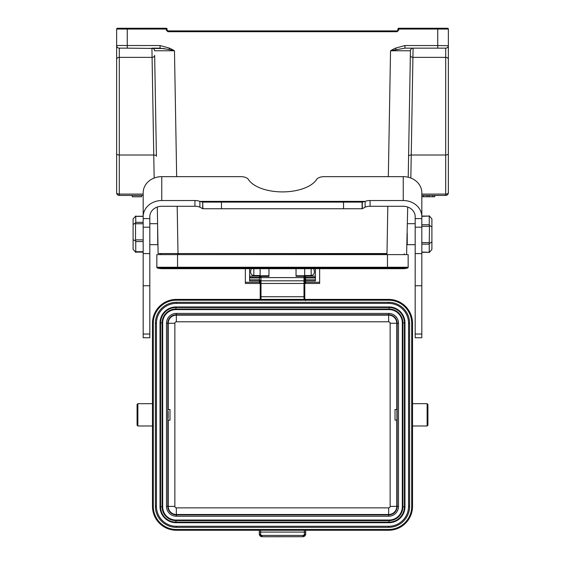 <?xml version="1.0" encoding="UTF-8"?>
<svg xmlns="http://www.w3.org/2000/svg" width="565" height="565" viewBox="0 0 565 565"><rect width="100%" height="100%" fill="white"/><g stroke="black" fill="none" stroke-linecap="round" stroke-linejoin="round"><path stroke-width="0.85" d="M448.356 169.564L448.356 62.086M437.741 28.25L447.565 28.25A0.798 0.798 0 0 1 448.356 29.048L448.356 45.497L448.356 29.048L397.937 29.048A0.798 0.798 0 0 1 398.735 28.25L437.741 28.25L437.741 45.546L448.356 45.73M421.822 194.085L445.707 194.085A2.655 1.307 0 0 0 448.356 192.778L448.356 45.497A2.655 2.655 0 0 1 445.707 48.152A2.655 2.655 0 0 0 448.356 45.497A2.655 2.655 0 0 1 445.707 48.152L404.95 48.152L390.535 50.758L410.43 50.758L390.535 50.758L388.332 176.647M116.644 45.73L116.644 169.564M176.668 176.647L174.472 50.758L154.57 50.758A2.655 2.655 0 0 0 151.921 48.152L153.758 155.008A2.655 1.307 -1 0 1 156.413 156.272L154.655 55.363A2.655 1.949 -1 0 1 151.999 57.355L119.293 57.355A2.655 1.949 0 0 0 116.644 59.304L116.644 192.778A2.655 2.655 0 0 0 119.293 195.434A2.655 2.655 0 0 1 116.644 192.778A2.655 1.307 0 0 0 119.293 194.085L119.293 195.434A2.655 2.655 0 0 1 116.644 192.778M127.259 28.25L166.265 28.25A0.798 0.798 0 0 1 167.063 29.048L127.259 29.062L127.259 28.25L117.435 28.25A0.798 0.798 0 0 0 116.644 29.048L116.644 45.497L116.644 29.048L127.259 29.062L127.259 48.152L164.274 48.548M296.032 268.679L296.032 276.285L303.998 276.285L304.139 275.769L304.789 276.419L303.998 276.285L303.998 275.769L296.032 275.769L304.139 275.748L304.69 276.285A2.655 2.627 0 0 0 304.69 276.059L304.69 268.679M412.521 425.975L427.126 425.975L427.924 425.177L427.924 404.476L427.924 423.058M427.924 404.476L427.126 403.685L412.521 403.685M168.151 420.134L169.98 420.134L169.98 409.519L168.151 409.519M168.137 411.511L168.137 418.142M396.92 420.134L396.92 409.519M396.997 409.519L395.02 409.519L395.02 420.134L396.997 420.134M304.09 299.394L303.998 300.177L303.998 299.394L261.002 299.394L304.323 299.464M153.277 323.272A23.073 23.073 0 0 1 176.351 300.199L176.351 299.401A23.871 23.871 0 0 0 152.479 323.272L152.479 506.381L153.277 506.381L153.277 323.272L152.479 323.272L152.479 506.381A23.871 23.871 0 0 0 176.351 530.253L388.649 530.253L388.649 529.454L176.351 529.454L176.351 530.253L388.649 530.253A23.871 23.871 0 0 0 412.521 506.381L412.521 323.272L411.723 323.272L411.723 506.381L412.521 506.381L412.521 323.272A23.871 23.871 0 0 0 388.649 299.401L388.649 300.199L260.875 300.199L260.882 299.401A0.798 0.798 0 0 1 261.002 299.394L261.002 300.185L260.882 299.394M304.789 276.419L304.789 280.021L304.789 276.419L304.139 275.769M402.315 322.876A13.27 13.27 0 0 0 389.045 309.606L389.045 309.027A13.85 13.85 0 0 1 402.894 322.876L402.315 322.876L402.315 506.777L402.894 506.777A13.85 13.85 0 0 1 389.045 520.626L389.045 520.047L175.955 520.047L175.955 520.626A13.85 13.85 0 0 1 162.106 506.777L162.685 506.777L162.685 322.876L162.106 322.876A13.85 13.85 0 0 1 175.955 309.027L175.955 309.606L389.045 309.606M175.955 309.606A13.27 13.27 0 0 0 162.685 322.876M162.685 506.777A13.27 13.27 0 0 0 175.955 520.047M389.045 520.047A13.27 13.27 0 0 0 402.315 506.777M389.045 306.95A15.919 15.919 0 0 1 404.971 322.876L404.971 506.777A15.919 15.919 0 0 1 389.045 522.703L175.955 522.703A15.919 15.919 0 0 1 160.029 506.777L160.029 322.876A15.919 15.919 0 0 1 175.955 306.95L389.045 306.95L389.045 307.53A15.347 15.347 0 0 1 404.392 322.876L402.894 322.876L402.894 506.777L404.392 506.777A15.347 15.347 0 0 1 389.045 522.124L389.045 520.626L175.955 520.626L175.955 522.124A15.347 15.347 0 0 1 160.608 506.777L162.106 506.777L162.106 322.876L160.608 322.876A15.347 15.347 0 0 1 175.955 307.53L175.955 309.027L389.045 309.027L389.045 307.53L175.955 307.53L175.955 306.95M176.351 526.283L388.649 526.283L176.351 526.283A19.902 19.902 0 0 1 156.449 506.381L156.449 323.272A19.902 19.902 0 0 1 176.351 303.37L388.649 303.37A19.902 19.902 0 0 1 408.552 323.272L408.552 506.381A19.902 19.902 0 0 1 388.649 526.283L388.649 527.343L176.351 527.343L176.351 526.283M261.002 299.394L261.002 296.738L260.211 296.738L260.211 299.401L260.211 280.021A0.798 0.798 0 0 0 261.002 280.812L303.998 280.812A0.798 0.798 0 0 0 304.789 280.021L304.789 299.401L304.789 296.738L303.998 296.738L303.998 299.394M303.991 299.408L304.125 300.185M305.559 300.573L304.097 299.401M260.281 276.497L260.211 277.775L261.002 277.606L261.002 276.398L260.281 276.497L261.002 275.769L261.002 276.398L268.968 276.398L268.968 268.679M268.968 275.769L261.002 275.769L268.968 275.748M304.789 277.775L303.998 277.606L303.998 280.812A0.798 0.798 0 0 0 304.789 280.021M303.998 280.812L303.998 283.468L260.211 283.468L260.211 280.021M304.408 530.253L304.373 534.08L305.686 534.377L304.923 535.952L303.349 536.715L261.948 536.736L260.536 536.326L259.561 535.232L259.3 534.08L260.627 534.08A1.328 1.328 -0 0 0 261.948 535.408L261.948 536.736L259.3 534.08L259.293 530.253L259.3 532.089L260.627 532.089L260.627 534.08M261.998 536.178L261.998 536.75M260.211 276.56L261.002 275.748L261.002 276.398M260.211 277.161A2.655 2.627 180 0 1 260.112 276.447L260.112 276.059A2.655 2.627 0 0 0 260.211 276.765L260.211 276.546M137.874 403.685L137.874 425.975L137.076 425.177L137.076 404.476L137.874 403.685L152.479 403.685M137.076 423.058L137.076 406.602M315.404 279.802L305.587 279.802L305.587 280.925L315.404 280.925L315.404 268.679M305.587 275.508L305.587 276.123L315.404 276.123M305.587 279.802L305.587 276.123M319.649 268.679L319.649 283.468L305.587 283.468L305.587 280.925M249.596 276.123L259.413 276.123L259.413 275.508M259.413 276.123L259.413 283.468L245.351 283.468L245.351 268.679M259.413 277.401L249.596 277.401L259.413 277.408M249.596 268.679L249.596 280.925L259.413 280.925M177.544 254.61L156.844 254.61L156.844 267.259A0.798 0.798 0 0 0 157.43 268.029L407.57 268.029A0.798 0.798 0 0 0 408.156 267.259L408.156 254.61L177.544 254.61L177.544 268.679L162.155 268.679A17.515 17.515 0 0 1 157.43 268.029A0.798 0.798 0 0 1 156.844 267.259A0.798 0.798 0 0 0 157.43 268.029A17.515 17.515 0 0 0 162.155 268.679A17.515 17.515 0 0 1 157.43 268.029M166.88 268.029A17.515 17.515 0 0 1 162.155 268.679M177.544 268.679L402.845 268.679A17.515 17.515 0 0 0 407.57 268.029M448.356 59.304A2.655 1.949 180 0 0 445.707 57.355L413.001 57.355A2.655 1.949 -179 0 1 410.345 55.363L410.43 50.758A2.655 2.655 0 0 1 413.079 48.152L411.242 155.008A2.655 1.307 1 0 0 408.587 156.272M386.99 253.819L158.115 253.558L386.99 253.558L387.816 206.274M160.693 254.61L160.693 253.819M404.307 253.819L404.307 254.61M174.465 50.758A93.077 93.063 180 0 0 169.535 48.152L168.907 49.459L174.465 50.758L154.584 50.758M154.16 178.053L153.758 155.008L119.293 155.008L119.293 48.152A2.655 2.655 0 0 1 116.644 45.497A2.655 2.655 0 0 0 119.293 48.152L127.259 48.152M116.644 45.497L160.05 45.546L160.05 48.152L168.9 49.459M166.265 30.122L167.063 30.107L167.063 29.048A0.798 0.798 0 0 0 166.265 28.25L166.265 30.122L167.862 31.711L166.265 30.122M397.139 30.905L397.139 31.711L398.735 30.122L398.735 28.25A0.798 0.798 0 0 0 397.937 29.048L397.937 30.107L398.735 30.122L397.139 31.711L167.862 31.711L167.862 30.905L397.139 30.905L397.937 30.107M167.063 30.107L167.862 30.905M394.737 48.512A92.992 92.978 180 0 1 395.465 48.152L396.1 49.466M437.741 48.152L437.741 45.546L404.95 45.546L395.465 48.152L404.95 45.546L404.95 48.152M448.356 192.778A2.655 2.655 0 0 1 445.707 195.434L421.822 195.434M406.623 253.819L407.697 207.023M408.22 177.233L410.43 50.758A2.655 2.655 0 0 1 413.079 48.152M434.753 195.434L434.753 196.761L421.822 196.761M427.105 195.434L427.105 196.761M429.11 195.434L429.11 196.761M432.712 195.434L432.712 196.761M434.718 195.434L434.718 196.761M423.531 195.434L423.531 196.761M157.303 207.023L158.115 253.558M149.817 244.659L157.755 244.659L157.593 223.698L149.817 223.698M143.178 195.434L119.293 195.434M141.532 195.434L141.532 196.761L132.245 196.761L132.245 195.434M135.748 252.357L135.748 240.902L133.093 239.758L133.093 249.299L135.515 252.089L135.748 251.715L143.178 251.715M143.178 241.545L135.748 241.545L135.515 240.803L135.515 222.878L135.748 222.342L143.178 222.342M133.093 219.065L133.093 239.758M133.093 249.299L133.75 250.055M133.093 224.531L135.748 222.723L135.748 215.999M133.093 218.923L135.515 216.268M429.252 215.795L431.907 218.923L431.907 226.932L429.252 225.266L429.252 215.795M431.907 241.891L429.252 243.649L429.252 252.562L431.907 249.44L431.907 226.932M421.822 224.736L429.252 224.736L429.485 225.414L429.252 244.151L421.822 244.151M421.822 216.07L429.478 216.07L421.822 216.331L421.822 192.736A18.574 16.088 0 0 0 403.248 176.647L324.225 176.647A7.959 3.983 180 0 0 316.64 179.423A35.828 17.91 -0 0 1 282.5 191.902A35.828 17.91 -0 0 1 248.36 179.423A7.959 3.983 180 0 0 240.775 176.647L161.752 176.647A18.574 16.088 0 0 0 143.178 192.736L143.178 337.75L149.817 337.75L149.817 334.021L143.178 334.021M421.822 252.061L429.485 252.287L421.822 252.287M415.183 244.659L407.245 244.659L407.245 233.204M202.701 208.739L202.701 202.101L199.876 201.387L365.124 201.387L365.124 207.136A7.959 3.983 -0 0 1 370.075 206.274L403.248 206.274A11.943 10.34 180 0 1 415.183 216.614L415.183 337.75L421.822 337.75L421.822 216.614A18.574 16.088 180 0 0 403.248 200.533L370.075 200.533A7.959 3.983 -0 0 0 365.124 201.387L362.299 202.101L362.299 208.739L202.701 208.739L199.876 207.136L199.876 201.387A7.959 3.983 -0 0 0 194.925 200.533L161.752 200.533A18.574 16.088 180 0 0 143.178 216.614M199.876 207.136A7.959 3.983 -0 0 0 194.925 206.274L161.752 206.274A11.943 10.34 180 0 0 149.817 216.614L149.817 334.021M421.822 216.614L421.822 192.736M365.124 207.136L362.299 208.739M202.891 208.739L202.701 202.101M362.109 208.739L362.109 202.101L202.891 202.101M260.112 276.059L260.112 268.679M260.112 275.508L253.84 275.508C251.919 275.303 250.86 274.244 250.655 272.323L250.655 270.734L250.655 272.323M314.345 272.323L314.345 270.734L314.345 272.323C314.14 274.244 313.081 275.303 311.16 275.508L304.69 275.508M427.126 425.975L427.126 403.685M259.3 532.089L259.3 534.08M304.373 534.08A1.328 1.328 -0 0 1 303.052 535.408L303.052 536.736L305.7 534.08L305.707 530.253L305.7 532.089L260.627 532.089L260.592 530.253M176.351 299.401L260.861 299.401L176.351 299.401C161.851 300.813 153.892 308.773 152.479 323.272M176.351 300.199L260.875 300.199M176.351 529.454A23.073 23.073 0 0 1 153.277 506.381M411.723 506.381A23.073 23.073 0 0 1 388.649 529.454M388.649 300.199A23.073 23.073 0 0 1 411.723 323.272M390.14 323.272A1.49 1.49 0 0 0 388.649 321.789L176.351 321.789A1.49 1.49 0 0 0 174.86 323.272L174.86 506.381A1.49 1.49 0 0 0 176.351 507.871L388.649 507.871A1.49 1.49 0 0 0 390.14 506.381L390.14 323.272L396.771 323.272A8.122 8.122 0 0 0 388.649 315.15L176.351 315.15L176.351 321.789M388.649 321.789L388.649 314.74A8.532 8.532 0 0 1 397.181 323.272L397.181 506.381A8.532 8.532 0 0 1 388.649 514.913L176.351 514.913A8.532 8.532 0 0 1 167.819 506.381L167.819 323.272A8.532 8.532 0 0 1 176.351 314.74L388.649 314.74L388.649 313.413A9.859 9.859 0 0 1 398.509 323.272L396.771 323.272L396.771 409.519M390.14 506.381L396.771 506.381L396.771 420.134M176.351 507.871L176.351 514.503L388.649 514.503A8.122 8.122 0 0 0 396.771 506.381L398.509 506.381A9.859 9.859 0 0 1 388.649 516.241L388.649 507.871M168.229 420.134L168.229 506.381A8.122 8.122 0 0 0 176.351 514.503L176.351 516.241A9.859 9.859 0 0 1 166.491 506.381L174.86 506.381M174.86 323.272L168.229 323.272L168.229 409.519M176.351 313.413L176.351 315.15A8.122 8.122 0 0 0 168.229 323.272L166.491 323.272A9.859 9.859 0 0 1 176.351 313.413L388.649 313.413M398.509 323.272L398.509 506.381M388.649 516.241L176.351 516.241M166.491 506.381L166.491 323.272M404.971 322.876L404.392 322.876L404.392 506.777L404.971 506.777M389.045 522.703L389.045 522.124L175.955 522.124L175.955 522.703M160.029 506.777L160.608 506.777L160.608 322.876L160.029 322.876M408.552 506.381L409.611 506.381A20.962 20.962 0 0 1 388.649 527.343M176.351 527.343A20.962 20.962 0 0 1 155.389 506.381L156.449 506.381M155.389 506.381L155.389 323.272L156.449 323.272M155.389 323.272A20.962 20.962 0 0 1 176.351 302.31L176.351 303.37M176.351 302.31L388.649 302.31L388.649 303.37M388.649 302.31A20.962 20.962 0 0 1 409.611 323.272L408.552 323.272M409.611 323.272L409.611 506.381M303.998 276.285L303.998 277.606L261.002 277.606L261.002 296.738L303.998 296.738L303.998 283.468L304.789 283.468M304.09 299.401L388.649 299.401C403.149 300.82 411.108 308.773 412.521 323.272M304.634 299.528L388.649 299.528M303.052 535.408L261.948 535.408M305.623 532.089L305.644 533.974M315.404 277.401L305.587 277.401L315.404 277.408M305.587 277.952L315.404 277.952M319.649 282.274L305.587 282.274M259.413 279.802L249.596 279.802M249.596 277.952L259.413 277.952M259.413 282.274L245.351 282.274M156.844 267.259L387.456 267.259L387.456 254.61M408.156 267.259L387.456 267.259L387.456 268.679M177.184 206.274L178.01 253.819M386.262 254.61L386.262 253.819M178.738 253.819L178.738 254.61M143.178 194.085L119.293 194.085L119.293 155.008A2.655 1.307 180 0 1 116.644 153.701M154.57 50.758A2.655 2.655 0 0 0 151.921 48.152L160.057 48.152M169.535 48.152L160.05 45.546M395.465 48.152A93.077 93.063 180 0 0 390.535 50.758M448.356 153.701A2.655 1.307 180 0 1 445.707 155.008L445.707 48.152M445.707 195.434L445.707 155.008L411.242 155.008L410.84 178.053M143.178 223.747L135.748 223.747M135.748 239.878L143.178 239.878M143.178 216.374L135.748 216.374M429.252 226.297L421.822 226.297M421.822 242.611L429.252 242.611M194.925 206.274L194.925 200.533M370.075 206.274L370.075 200.533M403.248 200.533L403.248 176.647M161.752 200.533L161.752 176.647M415.183 218.606L421.822 218.606M149.817 218.606L143.178 218.606M415.183 227.194L421.822 227.194M415.183 253.593L421.822 253.593M415.183 285.749L421.822 285.749M415.183 334.021L421.822 334.021M149.817 285.749L143.178 285.749M149.817 253.593L143.178 253.593M149.817 227.194L143.178 227.194M221.466 208.739L221.466 202.101M343.534 208.739L343.534 202.101M253.84 275.508L253.84 268.679M311.16 275.508L311.16 268.679M152.479 506.381C153.892 520.881 161.851 528.84 176.351 530.253M388.649 530.253C403.149 528.84 411.108 520.881 412.521 506.381M137.874 425.975L152.479 425.975M135.579 216.254L143.178 216.254M135.579 252.103L143.178 252.103M415.183 223.698L407.407 223.698M251.404 268.679L250.655 270.734M313.596 268.679L314.345 270.734"/></g></svg>
